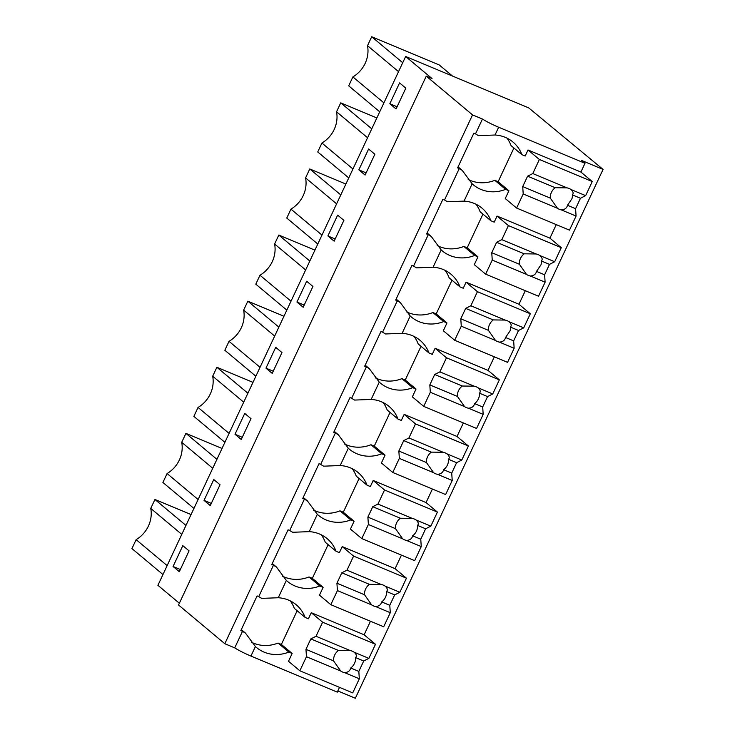 <?xml version="1.0" encoding="UTF-8"?>
<svg xmlns="http://www.w3.org/2000/svg" width="735" height="735" viewBox="0 0 735 735"><rect width="100%" height="100%" fill="white"/><g stroke="black" fill="none" stroke-linecap="round" stroke-linejoin="round"><path stroke-width="1.1" d="M472.541 114.89L426.263 76.155L432.042 78.571L405.646 56.476L528.722 107.889L603.058 169.417L581.578 160.441L584.986 163.289L498.661 127.228A15.417 1.635 25.1 0 1 482.454 119.033L472.541 114.89L224.818 643.722L234.731 647.866L242.495 631.301A15.417 1.635 25.1 0 0 245.453 633.083L255.394 646.543A34.922 32.239 129.9 0 0 256.451 647.471A34.922 32.239 129.9 0 0 288.855 652.092L292.153 653.47L288.497 661.279L299.852 670.789L352.726 692.875L359.323 678.791L358.827 671.413L363.706 661.004L368.887 658.367L354.114 652.202A11.558 10.676 129.9 0 0 350.283 650.594L338.431 650.447A11.558 10.676 129.9 0 0 335.72 653.268A11.558 10.676 129.9 0 0 333.947 657.053A11.558 10.676 129.9 0 0 333.552 660.857L340.718 671.027A11.558 10.676 129.9 0 0 344.55 672.626C347.977 672.415 350.035 670.88 350.724 668.023A11.558 10.676 129.9 0 0 355.216 661.417A11.558 10.676 129.9 0 0 355.602 657.614L363.706 661.004M584.986 163.289L580.889 172.054L528.015 149.968L525.176 156.041L521.868 154.662A34.922 32.239 129.9 0 0 512.966 142.02A34.922 32.239 129.9 0 0 495.013 135.01L498.661 127.228M337.824 690.937L355.336 698.25L603.058 169.417M405.646 56.476L157.915 585.308L179.358 603.251M399.583 82.917L405.821 88.145L396.073 108.964L389.826 103.736L399.583 82.917M306.679 281.229L312.926 286.457L303.178 307.276L296.931 302.048L306.679 281.229M272.207 373.38L265.96 368.152L275.717 347.333L281.964 352.561L272.207 373.38M368.612 149.021L374.859 154.249L365.102 175.068L358.864 169.84L368.612 149.021M337.65 215.125L343.897 220.353L334.14 241.172L327.893 235.944L337.65 215.125M220.031 484.769L210.274 505.597L204.036 500.37L213.784 479.542L220.031 484.769M234.998 434.256L244.746 413.438L250.993 418.665L241.245 439.484L234.998 434.256L242.265 437.297M179.312 571.701L173.065 566.474L182.822 545.646L189.06 550.873L179.312 571.701M426.263 76.155L178.541 604.997L224.818 643.722M482.454 119.033L475.508 133.862L473.854 133.173L457.602 167.874L459.246 168.563L444.537 199.966L442.883 199.277L426.631 233.978L428.284 234.667L413.575 266.07L411.922 265.381L395.669 300.082L397.323 300.771L389.559 317.345L382.604 332.174L380.96 331.485L364.698 366.186L366.352 366.875L351.642 398.278L349.989 397.589L333.736 432.29L335.39 432.979L320.68 464.391L319.027 463.693L302.774 498.394L304.419 499.083L289.709 530.495L288.056 529.797L271.803 564.498L273.457 565.197L258.748 596.6A15.417 1.635 25.1 0 0 261.706 598.382L278.253 597.748L286.356 580.439A34.922 32.239 129.9 0 0 287.422 581.367A34.922 32.239 129.9 0 0 319.817 585.988L323.124 587.366L319.468 595.175L330.823 604.684L383.688 626.771L390.285 612.687L389.789 605.309L394.667 594.9L399.849 592.263L385.085 586.089A11.558 10.676 129.9 0 0 381.254 584.49L369.393 584.334A11.558 10.676 129.9 0 0 366.682 587.164A11.558 10.676 129.9 0 0 364.909 590.949A11.558 10.676 129.9 0 0 364.523 594.753L371.68 604.923A11.558 10.676 129.9 0 0 375.512 606.522C378.938 606.311 380.996 604.776 381.685 601.919A11.558 10.676 129.9 0 0 386.178 595.313A11.558 10.676 129.9 0 0 386.564 591.51L394.667 594.9M258.748 596.6L257.094 595.91L240.841 630.602L242.495 631.301M475.508 133.862A15.417 1.635 25.1 0 0 478.467 135.644L495.013 135.01M556.266 224.616L549.918 238.158L497.053 216.072L494.205 222.145L490.897 220.766A34.922 32.239 129.9 0 0 481.995 208.134A34.922 32.239 129.9 0 0 464.042 201.114L472.155 183.814A34.922 32.239 129.9 0 0 473.211 184.742A34.922 32.239 129.9 0 0 505.616 189.364L508.914 190.742L505.257 198.551L516.613 208.051L569.487 230.138L576.075 216.062L575.588 208.676L580.466 198.266L585.648 195.639L570.875 189.465A11.558 10.676 129.9 0 0 567.043 187.866L555.191 187.71A11.558 10.676 129.9 0 0 552.472 190.54A11.558 10.676 129.9 0 0 550.699 194.325A11.558 10.676 129.9 0 0 550.313 198.119L557.479 208.29A11.558 10.676 129.9 0 0 561.31 209.898C564.737 209.686 566.795 208.152 567.484 205.295L571.968 198.68A11.558 10.676 129.9 0 0 572.363 194.885L580.466 198.266M525.295 290.72L518.956 304.262L466.082 282.176L463.243 288.249L459.935 286.87A34.922 32.239 129.9 0 0 451.033 274.238A34.922 32.239 129.9 0 0 433.08 267.218L441.184 249.918A34.922 32.239 129.9 0 0 442.25 250.846A34.922 32.239 129.9 0 0 474.645 255.468L477.952 256.846L474.296 264.655L485.651 274.155L538.516 296.242L545.113 282.166L544.617 274.78L549.495 264.37L554.677 261.743L539.913 255.569A11.558 10.676 129.9 0 0 536.081 253.97L524.22 253.814A11.558 10.676 129.9 0 0 521.51 256.644A11.558 10.676 129.9 0 0 519.737 260.429A11.558 10.676 129.9 0 0 519.351 264.223L526.508 274.394A11.558 10.676 129.9 0 0 530.339 276.002C533.766 275.79 535.824 274.256 536.513 271.399L541.006 264.784A11.558 10.676 129.9 0 0 541.392 260.989L549.495 264.37M494.333 356.824L487.985 370.366L435.12 348.28L432.272 354.353L428.974 352.975A34.922 32.239 129.9 0 0 420.062 340.342A34.922 32.239 129.9 0 0 402.118 333.332L410.222 316.022A34.922 32.239 129.9 0 0 411.278 316.95A34.922 32.239 129.9 0 0 443.683 321.572L446.981 322.95L443.324 330.759L454.68 340.259L507.554 362.346L514.151 348.271L513.655 340.884L518.533 330.474L523.715 327.847L508.942 321.673A11.558 10.676 129.9 0 0 505.11 320.074L493.258 319.918A11.558 10.676 129.9 0 0 490.548 322.748A11.558 10.676 129.9 0 0 488.775 326.533A11.558 10.676 129.9 0 0 488.38 330.327L495.546 340.498A11.558 10.676 129.9 0 0 499.377 342.106C502.804 341.894 504.862 340.36 505.551 337.503L510.044 330.888A11.558 10.676 129.9 0 0 510.43 327.093L518.533 330.474M463.362 422.928L457.023 436.471L404.158 414.384L401.31 420.457L398.002 419.079A34.922 32.239 129.9 0 0 389.1 406.446A34.922 32.239 129.9 0 0 371.147 399.436L379.26 382.127A34.922 32.239 129.9 0 0 380.317 383.054A34.922 32.239 129.9 0 0 412.712 387.676L416.019 389.054L412.363 396.863L423.718 406.372L476.583 428.45L483.18 414.375L482.693 406.988L487.562 396.578L492.753 393.951L477.98 387.777A11.558 10.676 129.9 0 0 474.149 386.178L462.297 386.022A11.558 10.676 129.9 0 0 459.577 388.852A11.558 10.676 129.9 0 0 457.804 392.637A11.558 10.676 129.9 0 0 457.418 396.431L464.575 406.602A11.558 10.676 129.9 0 0 468.415 408.21C471.833 407.998 473.891 406.464 474.589 403.607A11.558 10.676 129.9 0 0 479.073 396.992A11.558 10.676 129.9 0 0 479.459 393.197L487.562 396.578M432.4 489.032L426.052 502.575L373.187 480.488L370.339 486.561L367.041 485.183A34.922 32.239 129.9 0 0 358.138 472.55A34.922 32.239 129.9 0 0 340.186 465.54L348.289 448.231A34.922 32.239 129.9 0 0 349.355 449.158A34.922 32.239 129.9 0 0 381.75 453.78L385.057 455.158L381.401 462.967L392.756 472.476L445.621 494.554L452.218 480.479L451.722 473.101L456.6 462.683L461.782 460.055L447.018 453.881A11.558 10.676 129.9 0 0 443.177 452.282L431.326 452.126A11.558 10.676 129.9 0 0 428.615 454.956A11.558 10.676 129.9 0 0 426.842 458.741A11.558 10.676 129.9 0 0 426.447 462.535L433.613 472.706A11.558 10.676 129.9 0 0 437.444 474.314C440.871 474.103 442.929 472.568 443.618 469.711A11.558 10.676 129.9 0 0 448.111 463.096A11.558 10.676 129.9 0 0 448.497 459.301L456.6 462.683M401.439 555.136L395.09 568.679L342.225 546.592L339.377 552.665L336.07 551.287A34.922 32.239 129.9 0 0 327.167 538.654A34.922 32.239 129.9 0 0 309.214 531.644L317.327 514.335A34.922 32.239 129.9 0 0 318.384 515.263A34.922 32.239 129.9 0 0 350.788 519.884L354.086 521.262L350.43 529.071L361.785 538.58L414.659 560.667L421.247 546.583L420.76 539.205L425.629 528.787L430.82 526.159L416.047 519.985A11.558 10.676 129.9 0 0 412.216 518.386L400.364 518.23A11.558 10.676 129.9 0 0 397.644 521.06A11.558 10.676 129.9 0 0 395.871 524.845A11.558 10.676 129.9 0 0 395.485 528.64L402.642 538.81A11.558 10.676 129.9 0 0 406.483 540.418C409.9 540.207 411.967 538.672 412.657 535.815A11.558 10.676 129.9 0 0 417.14 529.209A11.558 10.676 129.9 0 0 417.535 525.406L425.629 528.787M370.468 621.24L364.128 634.783L311.254 612.696L308.415 618.769L305.108 617.391A34.922 32.239 129.9 0 0 296.205 604.758A34.922 32.239 129.9 0 0 278.253 597.748M339.506 687.344L337.264 692.131L250.929 656.061A15.417 1.635 -154.9 0 1 234.731 647.866M398.535 71.644L367.518 45.689L371.699 36.75L439.273 64.983L452.503 76.045M371.699 36.75L402.716 62.714M383.909 102.882L352.883 76.918A28.904 26.68 -50.1 0 0 367.518 45.689M379.719 111.812L348.702 85.848L352.883 76.918M305.641 269.956L274.614 244.002L278.804 235.062L314.92 250.148M278.804 235.062L309.821 261.026M291.005 301.194L259.988 275.23A28.904 26.68 -50.1 0 0 274.614 244.002M286.825 310.124L255.798 284.169L259.988 275.23M274.669 336.07L243.652 310.106L247.842 301.166L283.949 316.252M247.842 301.166L278.859 327.13M260.043 367.298L229.026 341.334A28.904 26.68 -50.1 0 0 243.652 310.106M255.853 376.228L224.837 350.273L229.026 341.334M367.564 137.748L336.547 111.793L340.737 102.854L376.853 117.94M340.737 102.854L371.754 128.818M352.938 168.986L321.921 143.022A28.904 26.68 -50.1 0 0 336.547 111.793M348.757 177.916L317.731 151.952L321.921 143.022M336.602 203.852L305.585 177.898L309.766 168.958L345.882 184.044M309.766 168.958L340.792 194.922M321.976 235.09L290.95 209.126A28.904 26.68 -50.1 0 0 305.585 177.898M317.786 244.02L286.769 218.056L290.95 209.126M193.93 508.436L162.904 482.482L167.093 473.542L198.11 499.506M212.737 468.278L181.72 442.314L185.909 433.374L222.016 448.46M185.909 433.374L216.926 459.338M181.72 442.314A28.904 26.68 -50.1 0 1 167.093 473.542M224.892 442.332L193.875 416.377L198.055 407.438L229.081 433.402M243.708 402.174L212.691 376.21L216.871 367.27L252.987 382.356M216.871 367.27L247.888 393.234M212.691 376.21A28.904 26.68 -50.1 0 1 198.055 407.438M181.775 534.382L150.758 508.418L154.938 499.478L191.054 514.564M154.938 499.478L185.964 525.442M167.148 565.61L136.122 539.646A28.904 26.68 -50.1 0 0 150.758 508.418M162.959 574.54L131.942 548.586L136.122 539.646M389.826 103.736L397.093 106.777M296.931 302.048L304.198 305.089M265.96 368.152L273.236 371.193M358.864 169.84L366.131 172.881M327.893 235.944L335.169 238.985M204.036 500.37L211.303 503.401M173.065 566.474L180.341 569.506M273.457 565.197A15.417 1.635 25.1 0 0 276.415 566.979L286.356 580.439M272.272 563.506L276.415 566.979M289.709 530.495A15.417 1.635 25.1 0 0 292.668 532.278L309.214 531.644M304.419 499.083A15.417 1.635 25.1 0 0 307.377 500.875L317.327 514.335M303.233 497.402L307.377 500.875M320.68 464.391A15.417 1.635 25.1 0 0 323.639 466.174L340.186 465.54M335.39 432.979A15.417 1.635 25.1 0 0 338.348 434.771L348.289 448.231M334.204 431.298L338.348 434.771M351.642 398.278A15.417 1.635 25.1 0 0 354.601 400.07L371.147 399.436M366.352 366.875A15.417 1.635 25.1 0 0 369.31 368.658L379.26 382.127M365.166 365.194L369.31 368.658M382.604 332.174A15.417 1.635 25.1 0 0 385.563 333.966L402.118 333.332M397.323 300.771A15.417 1.635 25.1 0 0 400.281 302.554L410.222 316.022M396.128 299.09L400.281 302.554M413.575 266.07A15.417 1.635 25.1 0 0 416.534 267.852L433.08 267.218M428.284 234.667A15.417 1.635 25.1 0 0 431.243 236.45L441.184 249.918M427.099 232.986L431.243 236.45M444.537 199.966A15.417 1.635 25.1 0 0 447.496 201.748L464.042 201.114M459.246 168.563A15.417 1.635 25.1 0 0 462.205 170.345L472.155 183.814M462.205 170.345L458.061 166.882M241.3 629.61L245.453 633.083M507.031 138.152A34.922 32.239 129.9 0 1 511.082 145.631L521.868 154.662M468.186 179.496A34.922 32.239 129.9 0 0 494.82 180.332L505.616 189.364M508.914 190.742L498.128 181.71L494.82 180.332M437.215 245.6A34.922 32.239 129.9 0 0 463.858 246.436L474.645 255.468M477.952 256.846L467.166 247.814L463.858 246.436M490.897 220.766L480.111 211.735A34.922 32.239 129.9 0 0 476.059 204.256M406.253 311.704A34.922 32.239 129.9 0 0 432.897 312.54L443.683 321.572M446.981 322.95L436.195 313.918L432.897 312.54M459.935 286.87L449.149 277.839A34.922 32.239 129.9 0 0 445.098 270.361M375.282 377.808A34.922 32.239 129.9 0 0 401.926 378.644L412.712 387.676M416.019 389.054L405.233 380.023L401.926 378.644M428.974 352.975L418.178 343.943A34.922 32.239 129.9 0 0 414.136 336.465M344.32 443.912A34.922 32.239 129.9 0 0 370.964 444.748L381.75 453.78M385.057 455.158L374.262 446.127L370.964 444.748M398.002 419.079L387.216 410.047A34.922 32.239 129.9 0 0 383.165 402.569M313.358 510.017A34.922 32.239 129.9 0 0 339.993 510.853L350.788 519.884M354.086 521.262L343.3 512.231L339.993 510.853M367.041 485.183L356.254 476.151A34.922 32.239 129.9 0 0 352.203 468.682M282.387 576.121A34.922 32.239 129.9 0 0 309.031 576.957L319.817 585.988M323.124 587.366L312.338 578.344L309.031 576.957M336.07 551.287L325.283 542.255A34.922 32.239 129.9 0 0 321.232 534.786M251.425 642.225A34.922 32.239 129.9 0 0 278.069 643.061L288.855 652.092M292.153 653.47L281.367 644.448L278.069 643.061M305.108 617.391L294.322 608.359A34.922 32.239 129.9 0 0 290.27 600.89M580.889 172.054L592.245 181.563L539.371 159.477L528.015 149.968M513.921 148.011L498.128 181.71M516.613 208.051L523.21 193.976L522.714 186.589L550.313 198.119M539.371 159.477L532.783 173.552L527.592 176.179L522.714 186.589M592.245 181.563L585.648 195.639M532.783 173.552L567.043 187.866M572.363 194.885C573.723 193.351 573.236 191.541 570.875 189.465L571.481 189.915M523.21 193.976L557.479 208.29M527.592 176.179L555.191 187.71M561.31 209.898L576.075 216.062M567.484 205.295L575.588 208.676M549.918 238.158L561.274 247.667L508.409 225.581L497.053 216.072M482.95 214.115L467.166 247.814M485.651 274.155L492.248 260.08L491.752 252.693L519.351 264.223M508.409 225.581L501.812 239.656L496.63 242.284L491.752 252.693M561.274 247.667L554.677 261.743M501.812 239.656L536.081 253.97M541.392 260.989C542.761 259.455 542.265 257.645 539.913 255.569L540.51 256.019M492.248 260.08L526.508 274.394M496.63 242.284L524.22 253.814M530.339 276.002L545.113 282.166M536.513 271.399L544.617 274.78M518.956 304.262L530.312 313.771L477.438 291.685L466.082 282.176M451.988 280.219L436.195 313.918M454.68 340.259L461.277 326.184L460.79 318.806L488.38 330.327M477.438 291.685L470.85 305.76L465.659 308.388L460.79 318.806M530.312 313.771L523.715 327.847M470.85 305.76L505.11 320.074M510.43 327.093C511.799 325.559 511.303 323.749 508.942 321.673L509.548 322.123M461.277 326.184L495.546 340.498M465.659 308.388L493.258 319.918M499.377 342.106L514.151 348.271M505.551 337.503L513.655 340.884M487.985 370.366L499.341 379.876L446.476 357.789L435.12 348.28M421.017 346.323L405.233 380.023M423.718 406.372L430.315 392.288L429.819 384.91L457.418 396.431M446.476 357.789L439.879 371.864L434.697 374.492L429.819 384.91M499.341 379.876L492.753 393.951M439.879 371.864L474.149 386.178M479.459 393.197C480.828 391.663 480.332 389.853 477.98 387.777L478.577 388.227M430.315 392.288L464.575 406.602M434.697 374.492L462.297 386.022M468.415 408.21L483.18 414.375M474.589 403.607L482.693 406.988M457.023 436.471L468.379 445.98L415.514 423.893L404.158 414.384M390.055 412.427L374.262 446.127M392.756 472.476L399.344 458.392L398.857 451.014L426.447 462.535M415.514 423.893L408.917 437.968L403.736 440.605L398.857 451.014M468.379 445.98L461.782 460.055M408.917 437.968L443.177 452.282M448.497 459.301C449.866 457.767 449.37 455.966 447.018 453.881L447.615 454.331M399.344 458.392L433.613 472.706M403.736 440.605L431.326 452.126M437.444 474.314L452.218 480.479M443.618 469.711L451.722 473.101M426.052 502.575L437.417 512.084L384.543 489.997L373.187 480.488M359.084 478.531L343.3 512.231M361.785 538.58L368.382 524.496L367.886 517.118L395.485 528.64M384.543 489.997L377.946 504.072L372.764 506.709L367.886 517.118M437.417 512.084L430.82 526.159M377.946 504.072L412.216 518.386M417.535 525.406C418.895 523.871 418.399 522.071 416.047 519.985L416.653 520.435M368.382 524.496L402.642 538.81M372.764 506.709L400.364 518.23M406.483 540.418L421.247 546.583M412.657 535.815L420.76 539.205M395.09 568.679L406.446 578.188L353.581 556.101L342.225 546.592M328.122 544.635L312.338 578.344M330.823 604.684L337.42 590.6L336.924 583.222L364.523 594.753M353.581 556.101L346.984 570.176L341.803 572.813L336.924 583.222M406.446 578.188L399.849 592.263M346.984 570.176L381.254 584.49M386.564 591.51C387.933 589.975 387.437 588.175 385.085 586.089L385.682 586.539M337.42 590.6L371.68 604.923M341.803 572.813L369.393 584.334M375.512 606.522L390.285 612.687M381.685 601.919L389.789 605.309M364.128 634.783L375.484 644.292L322.61 622.205L311.254 612.696M297.16 610.739L281.367 644.448M299.852 670.789L306.449 656.713L305.962 649.327L333.552 660.857M322.61 622.205L316.022 636.28L310.832 638.917L305.962 649.327M375.484 644.292L368.887 658.367M316.022 636.28L350.283 650.594M355.602 657.614C356.962 656.079 356.475 654.279 354.114 652.202L354.72 652.643M306.449 656.713L340.718 671.027M310.832 638.917L338.431 650.447M344.55 672.626L359.323 678.791M350.724 668.023L358.827 671.413M250.929 656.061L255.394 646.543"/></g></svg>
